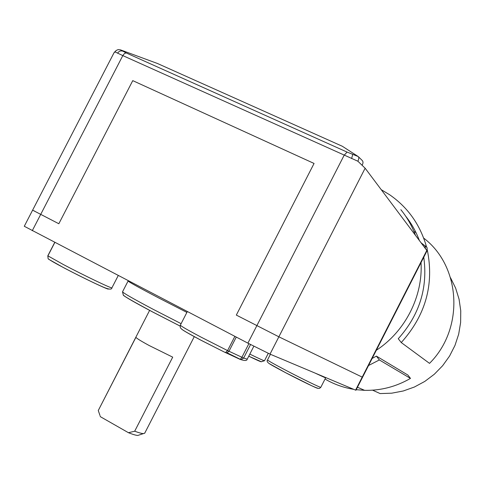 <?xml version="1.0" encoding="UTF-8"?>
<svg xmlns="http://www.w3.org/2000/svg" width="485" height="485" viewBox="0 0 485 485"><rect width="100%" height="100%" fill="white"/><g stroke="black" fill="none" stroke-linecap="round" stroke-linejoin="round"><path stroke-width="0.73" d="M34.95 211.302L32.61 210.169L113.957 52.883L116.345 50.385L118.146 49.609L120.328 49.809L157.401 63.462L342.337 146.27L358.227 156.558C359.088 157.346 358.973 158.904 357.882 161.22L365.138 168.216L278.863 336.808L236.322 315.086L314.062 163.451L132.757 80.637L58.831 223.743L32.61 210.169L58.831 223.743L132.757 80.637L314.062 163.451L236.322 315.086L278.863 336.808L362.544 377.281L278.863 336.808L270.006 354.123L247.902 343.15L24.28 226.271L32.604 210.175M115.06 51.919L122.808 55.605L32.271 230.714M120.328 49.809L126.173 52.926L124.463 53.483L122.808 55.605L357.882 161.22M365.138 168.216L426.806 250.43L427.206 248.811L426.964 247.52L426.012 246.192L424.939 245.889C425.885 247.696 427.582 245.052 427.012 250.848L355.935 390.243L355.578 390.122L426.806 250.43L426.994 250.884M355.578 390.122L270.006 354.123M99.94 415.378L98.273 410.51L135.897 337.342C136.855 338.512 141.317 341.252 149.271 345.569L172.708 357.154L134.684 431.213C138.801 432.741 141.711 433.535 143.421 433.602L144.779 433.087M100.431 416.73L128.452 432.705L134.684 431.213M100.346 416.591L100.177 416.082M138.934 435.075L137.795 435.451C136.018 435.378 132.908 434.463 128.452 432.705M98.273 410.51L149.629 310.358M248.884 343.665L241.924 357.251L240.19 359.421L225.895 352.765M234.867 336.354L227.568 350.594L225.404 352.589L200.917 340.197M48.421 258.984L49.04 259.499L48.124 258.76L47.882 255.892L54.817 242.47M372.571 390.17L380.143 393.577L391.771 393.177L403.284 390.977L414.39 387.024L424.818 381.404L434.311 374.25L442.635 365.72L449.583 356.032L454.978 345.423L458.689 334.153L460.623 322.501L460.75 310.758L459.065 299.196L455.627 288.114L450.529 277.76M368.545 365.514L379.361 359.949L410.48 378.397L407.885 375.05L376.402 356.111L372.14 358.457M427.309 250.03C434.257 284.598 425.569 315.438 401.253 342.549L398.258 338.724C419.47 315.014 427.97 287.847 423.763 257.214M419.361 240.505C416.051 231.6 411.486 223.488 405.666 216.164M379.361 359.949L376.402 356.111M426.588 247.126C420.337 224.991 408.043 207.55 389.697 194.794L381.234 189.677M401.253 342.549L429.516 363.368C464.6 328.563 461.005 266.289 423.684 238.105M416.033 232.673L413.905 231.381M325.029 379.034C333.862 384.223 343.422 387.654 353.692 389.328M356.22 389.691L364.587 390.334C380.792 390.68 396.093 386.697 410.48 378.397M247.902 343.15L344.144 155.261L347.084 152.084L358.227 156.558M347.084 152.084L126.173 52.926M122.281 51.052C120.419 50.592 118.849 51.307 117.57 53.186M352.704 154.472L351.613 158.553M358.488 156.8L361.974 160.226C363.247 161.396 363.326 163.021 362.198 165.094M424.781 245.719L421.077 242.785M421.107 242.833L424.939 245.889L425.563 248.775M314.911 373.013L325.593 377.924M320.821 387.272L320.803 387.309C320.749 387.897 302.343 378.961 286.186 370.479C273.916 364.017 267.696 360.507 267.526 359.943L270.418 354.292M317.796 388.242C318.554 389.255 301.149 380.858 285.75 372.765M285.713 372.747C274.898 367.042 269.157 363.798 268.478 363.004M128.198 280.73L128.131 280.936C127.785 281.415 138.007 287.102 158.783 297.99L186.889 312.413M181.105 323.665L153.005 309.23C132.272 298.245 122.135 292.4 122.596 291.685L128.082 281.039M180.032 326.041L152.781 312.049M152.702 312.007C134.606 302.41 124.93 296.856 123.675 295.341M240.123 359.409L241.015 359.658L243.646 358.063L227.568 350.594L201.269 337.239C187.143 329.745 180.177 325.696 180.378 325.089L187.325 311.564M180.317 325.186C180.202 328.86 178.383 327.945 200.772 340.094L225.404 352.589L227.035 352.759L228.999 351.237L236.256 337.075M247.223 359.161L243.646 358.063L250.569 344.538M200.838 340.155C188.835 333.777 182.408 330.055 181.554 328.988M253.849 346.217L247.18 359.252C246.944 360.749 244.889 360.882 241.015 359.658L227.035 352.759L225.276 352.559M264.501 360.695L264.483 360.743C263.676 360.713 258.784 358.5 249.817 354.099M261.3 361.731C261.088 362.004 256.904 360.155 248.75 356.184L261.342 361.743L264.483 360.743L268.266 353.341M111.956 287.75L111.902 287.854C111.544 288.63 83.559 275.225 63.486 264.604L47.906 255.844M63.353 267.538L49.373 259.645M108.313 288.927C109.871 290.697 82.941 277.923 63.456 267.593M376.311 350.285C405.205 331.449 423.053 296.377 421.029 262.579M415.457 235.298C411.959 225.883 407.091 217.347 400.859 209.69M397.3 309.115L400.701 302.446M114.205 52.435L116.042 50.634M267.502 359.985C266.629 361.095 267.302 362.35 269.514 363.75L285.677 372.716L311.612 385.702C319.809 389.352 319.039 388.74 320.803 387.309L325.781 377.585M122.511 291.818L123.275 294.971C122.511 295.365 132.296 301.021 152.636 311.946L180.032 326.023M194.285 336.614L144.657 433.317M137.795 435.451L143.421 433.602M54.726 242.421L47.809 255.819M47.803 255.825L48.124 258.76C50.725 260.639 55.775 263.543 63.262 267.465C76.824 274.649 95.678 283.919 103.729 287.308C109.052 289.515 111.78 289.697 111.902 287.854L118.243 275.541M364.587 390.334L357.469 387.236"/></g></svg>

